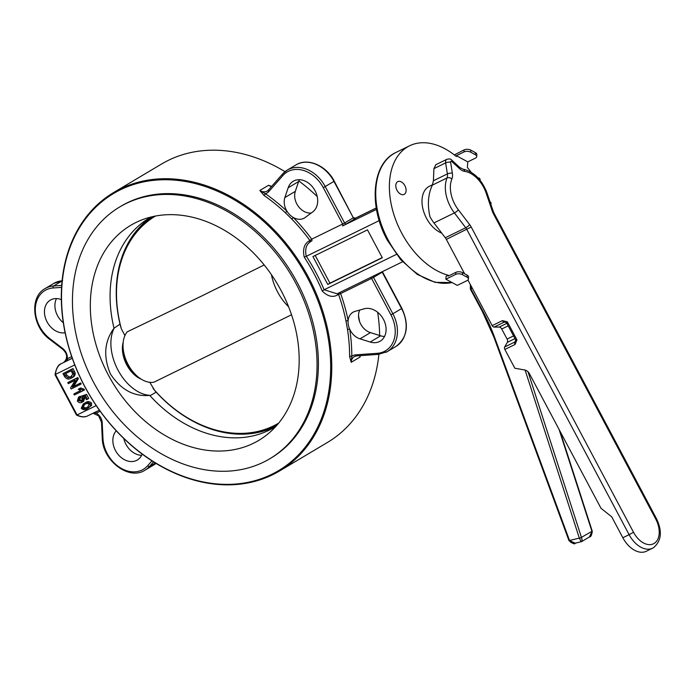 <?xml version="1.0" encoding="UTF-8"?>
<svg xmlns="http://www.w3.org/2000/svg" width="695" height="695" viewBox="0 0 695 695"><rect width="100%" height="100%" fill="white"/><g stroke="black" fill="none" stroke-linecap="round" stroke-linejoin="round"><path stroke-width="1.04" d="M441.751 233.129A26.089 16.697 -116.1 0 1 423.307 210.342A26.089 16.697 -116.1 0 1 428.641 186.677A26.089 16.697 -116.1 0 1 429.406 186.26L432.559 184.714M435.861 164.68L433.906 168.642L433.411 180.743L432.36 185.131C428.051 194.252 427.26 204.79 429.988 216.744A29.642 18.974 -116.1 0 0 433.949 222.93L454.408 212.922A3.553 0.817 -37.4 0 0 458.353 209.812L469.672 224.624A11.459 7.341 -116.1 0 1 471.201 227.013L633.527 532.301A20.155 12.901 63.9 0 0 654.091 543.464A20.155 12.901 63.9 0 0 655.75 519.069L493.424 213.782A11.459 7.341 -116.1 0 1 492.286 211.158A3.553 0.539 -18.7 0 1 493.207 211.219L487.117 193.288C481.991 179.71 473.868 171.639 462.748 169.067L459.664 167.373A3.553 1.425 -47.5 0 1 459.716 168.798L451.75 161.492A1.182 0.756 63.9 0 0 450.603 162.178A3.553 1.173 170.9 0 0 445.625 162.908A4.743 3.041 -116.1 0 1 446.763 159.346A4.743 3.041 -116.1 0 1 446.902 159.277L435.722 164.75M141.276 379.201A25.298 16.194 -116.1 0 1 126.759 364.884A25.298 16.194 -116.1 0 1 123.189 342.244M137.28 376.256L135.49 374.701A25.298 16.194 -116.1 0 1 127.524 364.51A25.298 16.194 -116.1 0 1 123.197 349.576L123.067 347.205A29.251 18.722 63.9 0 0 128.071 364.467A29.251 18.722 63.9 0 0 137.28 376.256A29.251 18.722 63.9 0 0 154.021 382.154L291.526 314.783M149.764 382.311L154.837 390.642C167.599 404.994 182.021 416.044 198.084 423.811A121.894 93.512 -120.8 0 0 275.124 426.591A121.894 93.512 -120.8 0 0 276.132 426.087M154.585 390.364A121.182 92.965 -120.8 0 0 274.256 426.287A121.182 92.965 -120.8 0 0 277.401 424.645M123.067 347.205A29.251 18.722 63.9 0 1 127.254 331.819L202.801 295.462L264.187 264.951M155.454 216.041A120.478 92.426 -120.8 0 0 121.382 328.883L124.918 335.589M153.473 216.44A121.182 92.965 -120.8 0 0 120.626 326.485L121.382 328.883M288.59 306.764A41.187 26.367 -116.1 0 1 277.609 291.987A41.187 26.367 -116.1 0 1 271.432 274.673M269.721 458.796L271.067 457.988A146.558 112.434 -120.8 0 0 295.028 278.53A146.558 112.434 -120.8 0 0 127.35 202.749A146.558 112.434 -120.8 0 0 121.139 206.12L119.783 206.919A146.558 112.434 -120.8 0 0 95.832 386.385A146.558 112.434 -120.8 0 0 263.501 462.158A146.558 112.434 -120.8 0 0 269.721 458.796A146.558 112.434 -120.8 0 0 293.672 279.329A146.558 112.434 -120.8 0 0 126.004 203.557A146.558 112.434 -120.8 0 0 119.783 206.919M151.171 216.97A121.894 93.512 -120.8 0 0 149.442 217.969A121.894 93.512 -120.8 0 0 113.919 327.788A121.894 93.512 -120.8 0 0 114.023 328.231L120.035 324.148M114.145 328.214A41.187 26.367 -116.1 0 0 118.002 370.096A41.187 26.367 -116.1 0 0 149.825 395.316L149.738 395.403C133.883 396.819 120.791 389.687 110.47 374.014C103.129 356.691 104.32 341.427 114.023 328.231M149.738 395.403A121.894 93.512 -120.8 0 0 150.05 395.75A121.894 93.512 -120.8 0 0 268.965 430.257A121.894 93.512 -120.8 0 0 274.134 427.46A121.894 93.512 -120.8 0 0 275.837 426.417M136.046 222.452A125.143 96.006 -120.8 0 0 108.394 375.118A125.143 96.006 -120.8 0 0 253.458 443.262A125.143 96.006 -120.8 0 0 268.626 433.367A125.143 96.006 -120.8 0 0 277.253 283.751A125.143 96.006 -120.8 0 0 141.615 220.002A125.143 96.006 -120.8 0 0 136.046 222.452M397.036 190.343A7.115 4.552 -116.1 0 1 397.827 181.612A7.115 4.552 -116.1 0 1 404.872 185.669A7.115 4.552 -116.1 0 1 404.082 194.4A7.115 4.552 -116.1 0 1 397.036 190.343M279.425 471.045A162.057 124.318 59.2 0 1 272.553 474.763A162.057 124.318 59.2 0 1 87.162 390.981A162.057 124.318 59.2 0 1 113.65 192.541A162.057 124.318 59.2 0 1 120.522 188.823A162.057 124.318 59.2 0 1 305.922 272.605A162.057 124.318 59.2 0 1 279.425 471.045L327.354 442.515A162.057 124.318 -120.8 0 0 378.888 354.32M379.661 335.503A162.057 124.318 -120.8 0 0 377.68 312.316M317.224 196.572A162.057 124.318 -120.8 0 0 298.833 180.961M285.011 171.656A162.057 124.318 -120.8 0 0 168.451 160.293A162.057 124.318 -120.8 0 0 161.579 164.011L113.65 192.541M271.754 474.329A161.266 123.719 -120.8 0 0 307.381 277.6A161.266 123.719 -120.8 0 0 120.452 189.778A161.266 123.719 -120.8 0 0 84.825 386.507A161.266 123.719 -120.8 0 0 271.754 474.329M271.545 186.512A9.487 7.28 59.2 0 1 268.557 185.278L271.667 186.373M268.557 185.278L259.843 190.465L265.316 193.662A1.581 0.521 -55.2 0 1 263.97 195.408L259.843 190.465A9.487 7.28 -120.8 0 0 266.845 191.247A9.487 7.28 -120.8 0 0 267.254 191.029A9.487 7.28 -120.8 0 0 268.374 190.152M312.724 211.914A18.183 13.952 -120.8 0 0 314.444 189.639A18.183 13.952 -120.8 0 0 294.002 180.848A18.183 13.952 -120.8 0 0 293.229 181.265A18.183 13.952 -120.8 0 0 288.164 187.763L284.872 197.571A15.021 11.52 -120.8 0 0 286.974 211.228A15.021 11.52 -120.8 0 0 293.403 217.552A15.021 11.52 -120.8 0 0 304.419 218.013A15.021 11.52 -120.8 0 0 305.157 217.518L312.724 211.914M355.067 311.377A15.021 11.52 -120.8 0 0 353.546 311.951A15.021 11.52 -120.8 0 0 352.912 312.298A15.021 11.52 -120.8 0 0 348.134 320.482A15.021 11.52 -120.8 0 0 349.698 329.195A15.021 11.52 -120.8 0 0 359.984 338.839L370.192 342.036A18.183 13.952 -120.8 0 0 380.226 341.149A18.183 13.952 -120.8 0 0 383.796 320.013A18.183 13.952 -120.8 0 0 364.232 308.788L355.067 311.377M61.351 299.562L60.352 299.25A18.183 13.952 -120.8 0 0 51.091 299.71A18.183 13.952 -120.8 0 0 50.318 300.127A18.183 13.952 -120.8 0 0 46.426 320.569A18.183 13.952 -120.8 0 0 65.13 332.766M452.089 282.57L435.018 282.344L417.243 274.369L400.711 259.695L387.237 240.036C368.385 205.963 371.921 163.264 395.968 152.457L409.607 145.785A71.142 45.549 -116.1 0 0 401.658 233.034A71.142 45.549 -116.1 0 0 448.258 275.246L446.077 276.315L445.877 279.19L457.284 285.384L467.101 280.58A4.743 2.441 -176.1 0 0 468.413 279.043A4.743 2.441 -176.1 0 0 466.953 277.123L467.092 275.09A4.743 2.441 3.9 0 1 468.552 277.018L468.413 279.043M356.335 355.883A9.487 7.28 -120.8 0 0 354.667 356.405A9.487 7.28 -120.8 0 0 354.259 356.622A9.487 7.28 -120.8 0 0 351.21 362.304L349.62 356.492A1.581 0.625 -179.9 0 1 351.809 356.318L351.21 362.304L359.923 357.117L360.253 355.649M349.62 356.492A162.057 124.318 -120.8 0 0 347.526 329.63L345.98 321.003L348.134 320.482A163.638 125.534 59.2 0 0 340.628 293.577L337.692 294.862C332.836 297.747 327.692 296.47 322.254 291.04A162.057 124.318 -120.8 0 0 304.219 257.133C302.586 249.323 304.193 243.936 309.04 240.991L309.901 240.479A162.057 124.318 -120.8 0 0 291.778 219.064L285.41 212.8A162.057 124.318 -120.8 0 0 263.97 195.408M358.516 315.773L359.593 321.594M360.436 355.64L359.923 357.117A9.487 7.28 59.2 0 1 360.106 355.658M83.287 403.925L85.607 402.605C87.57 401.154 89.542 401.319 91.514 403.1L91.584 405.402L87.153 408.747C85.19 410.198 83.218 410.033 81.245 408.252L83.287 403.925L84.304 403.387C86.267 401.927 88.23 402.092 90.211 403.882L90.272 406.184L88.1 408.234M74.765 364.927L55.478 374.37L77.058 414.967A21.345 13.665 63.9 0 0 87.683 415.871C84.686 417.469 80.959 417.2 76.502 415.054M96.197 405.602L77.058 414.967L76.528 414.385L77.058 414.967M62.976 373.606L71.698 369.34L73.905 373.867C73.87 376.117 72.906 377.585 71.003 378.262C68.666 379.739 66.511 379.183 64.557 376.577L62.976 373.606L73.01 368.559L75.208 373.085C75.182 375.335 74.217 376.803 72.315 377.481M69.083 381.859L77.805 377.585L78.379 378.671L73.661 386.377L80.655 382.945L81.193 383.961L71.159 389.009L70.586 387.923L75.295 380.235L68.31 383.649L67.771 382.632L69.083 381.859M73.809 393.987L80.716 390.599L78.283 389.235L79.3 388.74L82.835 390.008L83.183 390.668L74.348 394.995L73.809 393.987L80.55 390.547M78.283 389.235L80.611 387.958L84.138 389.235L84.495 389.895L83.183 390.668M78.518 397.21L79.169 398.166L78.309 400.572L81.376 401.293L82.41 398.609L80.768 397.566L80.359 396.489L85.294 395.168L87.448 399.234L86.432 399.729L84.712 396.506L82.262 397.158L83.469 398.452L81.967 402.283C80.333 403.187 78.813 402.761 77.406 401.024L78.518 397.21L79.829 396.428L80.481 397.392L79.612 399.79L82.679 400.511M80.359 396.489L86.597 394.395L88.76 398.452L87.448 399.234M83.574 396.376L84.773 397.67L83.617 401.31L82.314 402.092M72.28 358.281L61.238 363.685C58.241 364.649 56.182 368.333 55.044 374.735M61.594 287.374L53.159 287.973A30.041 23.048 -120.8 0 0 46.27 289.798A30.041 23.048 -120.8 0 0 35.384 312.107A30.041 23.048 -120.8 0 0 49.901 338.682L62.75 348.516A9.487 7.28 59.2 0 1 67.293 358.785A1.581 1.016 -116.1 0 1 67.163 360.696L64.661 361.669M291.778 219.064L293.403 217.552A163.638 125.534 59.2 0 1 311.708 239.176L342.635 224.042A1.581 1.016 -116.1 0 1 342.505 225.953L376.499 209.412M355.058 218.421L376.264 208.048M309.04 240.991L310.7 241.608C306.252 244.31 304.766 249.21 306.26 256.325L379.201 220.619M367.481 229.871L312.932 256.568L327.771 284.464L382.32 257.767L367.481 229.871M306.33 256.281A163.638 125.534 59.2 0 1 324.122 289.763L396.393 254.396M324.122 289.763L337.127 293.803L402.579 261.772M315.209 255.447L329.943 283.16L382.215 257.584M329.943 283.16L327.771 284.464M409.607 145.785A71.142 45.549 -116.1 0 1 456.311 156.514L456.363 155.671L467.77 161.865L467.387 167.53A71.142 45.549 -116.1 0 1 471.106 172.195M116.23 430.813A18.183 13.952 -120.8 0 0 117.186 453.279A18.183 13.952 -120.8 0 0 137.323 460.02A18.183 13.952 -120.8 0 0 142.171 454.096M123.779 438.484A18.183 13.952 -120.8 0 0 141.615 455.338M56.486 298.581A18.183 13.952 -120.8 0 0 63.323 322.749M359.758 310.048A15.021 11.52 -120.8 0 0 358.594 314.253A15.021 11.52 -120.8 0 0 360.149 322.966A15.021 11.52 -120.8 0 0 370.444 332.618L380.652 335.807A18.183 13.952 -120.8 0 0 384.526 336.476M299.389 179.718A18.183 13.952 -120.8 0 0 298.624 181.543L295.332 191.342A15.021 11.52 -120.8 0 0 298.337 206.354A15.021 11.52 -120.8 0 0 311.264 213M268.609 189.9A1.581 0.982 41.4 0 0 268.461 190.022L282.57 173.993A1.581 0.982 41.4 0 1 282.717 173.872A31.622 24.256 59.2 0 1 287.252 170.093A31.622 24.256 59.2 0 1 288.59 169.371A31.622 24.256 59.2 0 1 325.243 186.59L344.598 222.991L342.635 224.042L323.279 187.641A30.041 23.048 -120.8 0 0 282.882 175.557L268.774 191.585A11.068 8.488 59.2 0 1 266.715 193.158A11.068 8.488 59.2 0 1 265.316 193.662A163.638 125.534 59.2 0 1 286.974 211.228L285.41 212.8M311.708 239.176L309.901 240.479A1.581 1.216 59.2 0 0 311.577 241.087A1.581 1.016 63.9 0 0 311.708 239.176M306.26 256.325L304.219 257.133M347.526 329.63A1.581 0.469 171.2 0 1 349.698 329.195A163.638 125.534 59.2 0 1 351.809 356.318A11.068 8.488 59.2 0 1 355.588 354.858L377.394 353.303A30.041 23.048 -120.8 0 0 384.274 351.479A30.041 23.048 -120.8 0 0 390.911 314.835L371.564 278.434L340.628 293.577A1.581 1.016 -116.1 0 0 339.534 292.621M324.052 289.789L322.254 291.04M338.144 293.221L337.692 294.862M71.707 356.622L67.293 358.785L64.027 362.043A7.906 6.064 -120.8 0 0 64.366 361.86C67.849 357.812 67.276 353.607 62.663 349.255A1.581 0.469 127.4 0 1 62.75 348.516M100.15 411.249L96.214 413.178A1.581 1.016 63.9 0 0 95.128 412.231M93.017 413.256L98.612 415.792L101.496 422.291A1.581 0.582 -2.8 0 0 102.208 422.734A9.487 7.28 59.2 0 0 96.214 413.178L93.095 413.221M72.966 377.124L71.003 378.262M71.507 376.629L70.482 377.237L72.767 374.179L71.22 370.852L64.531 374.118L65.504 375.952L68.127 377.88L71.029 376.942M73.905 373.867L75.208 373.085M71.698 369.34L73.01 368.559M65.895 373.458L66.807 375.17L69.439 377.098L71.785 376.464M65.504 375.952L66.807 375.17M68.127 377.88L69.439 377.098M67.771 382.632L76.502 378.367L77.076 379.444L72.35 387.15L80.655 382.945M79.352 383.727L79.89 384.743M72.35 387.15L73.661 386.377M77.076 379.444L78.379 378.671M76.502 378.367L77.805 377.585M82.835 390.008L84.138 389.235M79.3 388.74L80.611 387.958M83.469 398.452L84.773 397.67M85.294 395.168L86.597 394.395M78.309 400.572L79.612 399.79M79.169 398.166L80.481 397.392M84.842 404.394L83.721 405.003L82.175 407.835C83.721 408.877 85.207 408.842 86.614 407.73L87.657 407.174L89.281 404.281C87.726 403.248 86.249 403.291 84.842 404.394M84.304 403.387L85.607 402.605M90.272 406.184L91.584 405.402M90.211 403.882L91.514 403.1M84.46 404.586L83.478 407.062C85.033 408.095 86.51 408.061 87.918 406.949L88.308 406.757M82.175 407.835L83.478 407.062M151.597 216.866A121.894 93.512 -120.8 0 0 116.386 286.557C115.761 299.423 117.108 312.489 120.435 325.755L120.626 326.485M149.825 395.316L150.05 395.75L156.158 392.119M120.252 325.017L120.435 325.755M153.048 388.427A120.478 92.426 -120.8 0 0 278.704 423.09M470.784 285.376L470.81 288.755L482.808 311.125A159.685 122.502 59.2 0 1 483.155 311.777A159.685 122.502 59.2 0 1 494.484 337.058L569.57 540.597L575.217 543.203L581.585 541.631M528.009 371.799L581.541 537.713C582.314 540.232 582.202 541.561 581.211 541.7L579.387 538.286L525.116 370.088M592.123 531.215L579.465 538.512M581.489 537.556L568.962 540.623C572.81 543.69 574.895 544.541 575.217 543.203L575.217 543.203M559.996 431.178L592.279 531.267C591.74 535.167 590.785 537.079 589.403 536.974L591.992 531.493L559.067 429.44M576.216 542.873C572.889 543.733 570.56 542.899 569.24 540.363M470.81 288.755L470.863 289.285L472.218 288.069M475.397 152.639A4.743 2.441 3.9 0 1 476.857 154.559L476.718 156.592A4.743 2.441 -176.1 0 0 475.258 154.672L475.397 152.639L470.836 150.163L470.697 152.188A4.743 2.441 -176.1 0 0 463.999 151.936L456.363 155.671M467.77 161.865L475.406 158.13A4.743 2.441 -176.1 0 0 476.718 156.592M454.304 154.916L464.138 149.903A4.743 2.441 3.9 0 1 470.836 150.163M448.258 275.246L448.197 276.097L455.833 272.362A4.743 2.441 3.9 0 1 462.531 272.614L467.092 275.09M462.531 272.614L462.392 274.647A4.743 2.441 -176.1 0 0 455.694 274.386L445.877 279.19M470.697 152.188L475.258 154.672M462.392 274.647L466.953 277.123M480.036 180.248L480.097 179.718A1.182 0.756 63.9 0 0 479.124 178.12L477.908 177.781M486.248 190.943A1.182 0.756 63.9 0 0 485.961 190.256M490.818 204.174L491 203.817A1.182 0.756 63.9 0 0 490.418 202.054L489.992 201.759M504.857 349.463A2.372 1.52 -116.1 0 1 504.666 346.996L514.882 341.992A2.372 1.52 63.9 0 0 515.064 344.468L504.857 349.463L514.839 368.228L524.716 369.992A6.325 4.848 59.2 0 1 529.468 373.762L601.027 508.34L611.713 516.811L622.842 537.739A23.717 15.186 63.9 0 0 646.333 551.257L652.605 548.19A23.717 15.186 -116.1 0 1 629.114 534.664L633.527 532.301M464.599 273.743L446.338 239.393A7.906 5.065 63.9 0 0 445.278 237.742L433.949 222.93M505.908 322.185A2.372 1.738 -90.1 0 0 505.665 322.272L504.292 322.089L494.084 327.084A2.372 1.52 -116.1 0 1 492.19 325.625L467.935 280.015M492.19 325.625L502.398 320.63L507.376 321.863L506.672 322.966L505.699 322.098L506.255 322.132M515.968 340.081L515.733 340.576L515.551 339.673L516.95 339.872L507.376 321.863L504.292 322.089A2.372 1.52 63.9 0 1 502.398 320.63M515.064 344.468L516.95 339.872L514.882 341.992L515.412 340.593A2.372 1.677 -150 0 0 515.751 340.359M494.084 327.084L499.201 327.076A3.162 2.024 -116.1 0 1 501.729 329.013L507.081 339.073A3.162 2.024 -116.1 0 1 507.333 342.366L504.666 346.996M653.309 547.808A23.717 15.186 -116.1 0 1 652.605 548.19L653.456 547.73C661.492 540.953 662.483 531.249 656.436 518.6L655.75 519.069M482.808 311.125L482.278 311.351L493.876 337.092L568.962 540.623M62.116 280.797A31.622 24.256 -120.8 0 0 55.114 282.7A31.622 24.256 -120.8 0 0 53.776 283.421L62.628 280.693M49.901 338.682A1.581 0.469 127.4 0 0 49.814 339.421C32.3 327.006 29.147 297.06 45.062 288.607A31.622 24.256 59.2 0 1 46.4 287.886A31.622 24.256 59.2 0 1 53.645 285.966L62.098 280.936M377.394 353.303A1.581 0.947 85.9 0 0 378.375 354.363A1.581 0.947 85.9 0 0 378.645 354.276M297.304 164.185A31.622 24.256 -120.8 0 0 295.966 164.906C307.729 157.4 326.407 165.61 334.26 181.195L333.956 181.404A31.622 24.256 -120.8 0 0 297.304 164.185M395.968 152.457A71.142 45.549 63.9 0 0 388.027 239.706A71.142 45.549 63.9 0 0 452.045 282.544M345.98 321.003A162.057 124.318 -120.8 0 0 338.543 294.359A1.581 1.216 -120.8 0 1 338.613 293.073M61.212 363.702L61.264 363.676A21.345 13.665 63.9 0 0 55.478 374.37M72.254 358.203L67.163 360.696M355.145 218.664L346.431 223.851A1.581 1.216 -120.8 0 1 344.598 222.991L353.312 217.804A1.581 1.216 -120.8 0 0 355.145 218.664L355.362 218.378M342.505 225.953L346.431 223.851M153.525 461.88L149.573 466.371L155.289 462.974M102.208 422.734L102.964 438.484A30.041 23.048 -120.8 0 0 120.417 467.857A30.041 23.048 -120.8 0 0 147.67 465.72A1.581 0.982 -138.6 0 0 149.573 466.371A31.622 24.256 59.2 0 1 145.038 470.15L153.751 464.964A31.622 24.256 -120.8 0 0 155.984 463.4L153.751 464.964M147.67 465.72L151.936 460.872M53.159 287.973A1.581 0.947 -94.1 0 1 53.645 285.966L61.716 285.393M370.192 342.036L380.652 335.807M359.984 338.839L370.444 332.618M395.942 346.449A31.622 24.256 -120.8 0 0 401.588 308.597L382.241 272.197L373.519 277.383L392.875 313.784L401.892 308.389C409.39 324.956 407.409 337.64 395.942 346.449L387.228 351.635A31.622 24.256 59.2 0 1 385.89 352.356M390.911 314.835L392.875 313.784A31.622 24.256 59.2 0 1 387.228 351.635L378.375 354.363L356.57 355.91A1.581 0.947 85.9 0 0 356.839 355.823M334.26 181.195L353.312 217.804L333.956 181.404L323.279 187.641M288.164 187.763L298.624 181.543M284.872 197.571L295.332 191.342M267.254 191.029L268.461 190.022A1.581 0.982 41.4 0 0 268.774 191.585M295.966 164.906L287.252 170.093L282.57 173.993A1.581 0.982 41.4 0 0 282.882 175.557M355.588 354.858A1.581 0.947 85.9 0 0 356.57 355.91L354.259 356.622M370.47 277.487A1.581 1.016 -116.1 0 1 371.564 278.434L373.519 277.383A1.581 1.216 -120.8 0 1 373.363 276.071M382.076 271.806A1.581 1.216 -120.8 0 0 382.241 272.197L382.406 271.641M101.496 422.291L102.261 438.041A1.581 0.582 -2.8 0 0 102.964 438.484M73.21 372.181L74.521 371.399M86.614 407.73L87.918 406.949M494.484 337.058L493.876 337.092M463.999 151.936L464.138 149.903M455.694 274.386L455.833 272.362M450.603 162.178L452.367 173.177A3.553 1.173 170.9 0 0 447.389 173.906L445.625 162.908L433.906 168.642M622.842 537.739L629.114 534.664L466.788 229.385A7.906 5.065 63.9 0 0 465.737 227.734L454.408 212.922A29.642 18.974 -116.1 0 1 447.05 177.937A7.906 5.065 63.9 0 0 447.389 173.906L433.411 180.743M432.36 185.131L447.05 177.937A3.553 2.38 22.5 0 1 451.872 179.023A26.089 16.697 63.9 0 0 458.353 209.812M452.367 173.177A11.459 7.341 -116.1 0 1 451.872 179.023M445.278 237.742L465.737 227.734A3.553 0.817 -37.4 0 0 469.672 224.624M451.75 161.492A3.553 1.425 -47.5 0 0 451.698 160.067C450.959 158.947 449.352 158.686 446.902 159.277M446.338 239.393L471.201 227.013M492.286 211.158L486.205 193.227A26.089 16.697 63.9 0 0 464.703 171.396A3.553 2.511 -81.9 0 0 462.748 169.067M464.703 171.396A11.459 7.341 -116.1 0 1 459.716 168.798M486.205 193.227A3.553 0.539 -18.7 0 1 487.117 193.288M656.436 518.6L494.11 213.313L493.424 213.782M515.412 340.593L515.707 340.072M506.864 323.323L499.201 327.076M508.201 325.842L501.729 329.013M513.553 335.911L507.081 339.073M514.995 338.621L507.333 342.366M45.062 288.607L53.776 283.421M354.893 218.421L376.247 207.97M99.359 410.154L87.683 415.871M353.616 217.596L355.432 218.36L354.659 218.716M401.892 308.389L382.545 271.988M49.814 339.421L62.663 349.255M102.261 438.041C102.391 460.498 128.975 480.923 145.038 470.15M76.424 414.976L55.061 374.805M470.385 289.163L482.278 311.351M470.376 289.129L470.333 284.533M581.611 541.614L589.395 536.983M451.698 160.067L459.664 167.373M494.11 213.313L493.207 211.219M515.551 339.673L506.672 322.966"/></g></svg>
